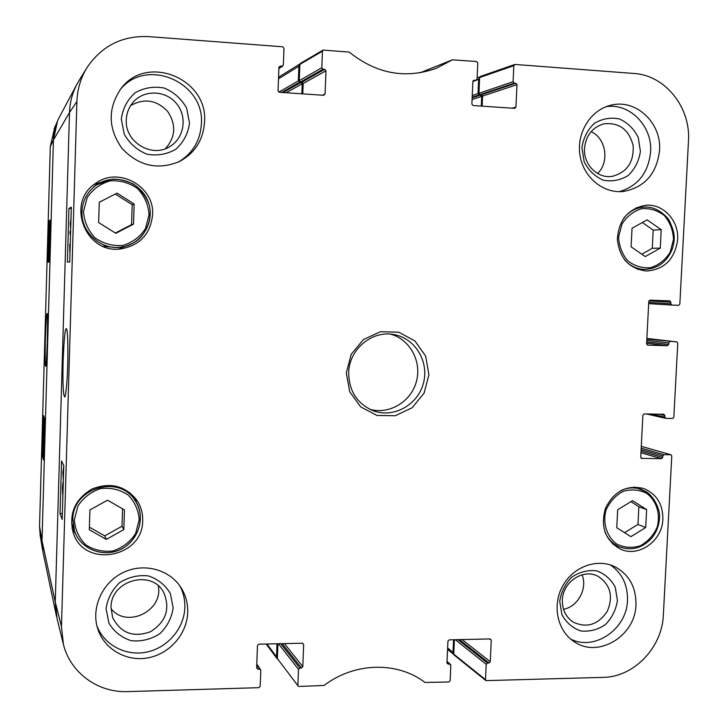 <?xml version="1.0" encoding="UTF-8"?>
<svg xmlns="http://www.w3.org/2000/svg" width="728" height="728" viewBox="0 0 728 728"><rect width="100%" height="100%" fill="white"/><g stroke="black" fill="none" stroke-linecap="round" stroke-linejoin="round"><path stroke-width="1.09" d="M447.01 661.77L450.832 665.292L450.15 680.68L448.867 681.99L424.997 682.464C397.397 661.279 354.609 662.171 324.042 685.476L299.126 686.468L298.134 686.013L277.368 658.594L298.134 686.013M449.667 664.054L448.13 664.091L446.974 663.09M489.607 638.947L491.264 640.176L490.108 638.929L449.212 639.866L447.929 641.168L446.956 662.853L448.13 664.091M491.264 640.176L490.262 661.697L462.089 639.566M459.423 639.63L488.998 662.99L490.262 661.697M488.998 662.99L487.478 663.035L457.985 639.666M455.328 639.721L486.213 664.336L487.478 663.035M486.213 664.336L485.503 679.634L453.772 654.144L454.172 655.082L485.931 680.616L485.503 679.634M641.277 446.364L670.979 454.754L671.78 455.974L663.354 615.005C662.253 647.438 633.952 677.076 603.294 677.368L485.931 680.625M670.706 454.709L663.981 454.654L641.186 448.23M641.104 449.74L662.762 455.892L663.981 454.654M662.762 455.892L662.68 457.457L641.031 451.251M640.949 452.771L661.461 458.695L662.68 457.457M661.461 458.695L641.25 458.358M658.858 414.168L664.891 415.524L663.8 414.25L644.125 413.932L642.897 415.169L640.713 457.266L641.814 458.531M664.891 415.524L664.81 417.089L651.378 414.05M676.767 341.887L646.874 338.429L676.767 341.887L677.768 343.179L673.837 417.235L672.617 418.464L665.893 418.363L664.81 417.089M676.676 341.878L646.837 339.03M646.773 340.34L668.714 342.915L669.933 341.687M668.714 342.915L668.632 344.49L646.692 341.869M646.628 343.188L667.412 345.718L668.632 344.49M667.412 345.718L647.492 345.136M648.903 300.919L670.861 302.184L669.787 300.882L650.022 300.164L648.794 301.392L646.591 343.862L647.692 345.154M670.861 302.184L670.77 303.767L648.739 302.448M671.808 305.068L648.675 303.64L671.835 305.068L670.77 303.767M671.862 305.077L678.614 305.314L679.834 304.095L688.47 141.132C690.908 107.526 665.274 75.212 633.961 73.483L515.133 64.455L513.832 65.684L513.094 81.718L478.924 93.339L480.025 94.658L514.268 83.129L513.094 81.718M514.268 83.129L515.806 83.247L481.481 94.758L482.582 96.078L516.98 84.657L515.806 83.247M516.98 84.657L515.943 107.134L512.248 108.199M473.282 80.553L474.192 80.217L472.882 81.454L471.871 104.104L473.064 105.524L514.65 108.363L515.943 107.134M474.192 80.217L475.757 80.326L472.891 81.381M322.449 51.188L321.812 67.75L299.272 80.662L299.891 64.364L322.449 51.188L323.105 50.077L349.24 52.107C376.367 73.81 405.378 79.216 436.254 68.323L452.461 59.814L476.594 61.525L477.786 62.954L477.067 79.088L475.757 80.326M323.077 69.215L324.724 69.333L302.002 82.127L300.455 82.018L323.077 69.215L321.812 67.75M302.793 93.867L303.185 83.493L325.98 70.798L324.724 69.333M325.98 70.798L325.079 94.021L322.631 95.222M279.006 66.958L280.316 66.102L278.924 67.385L278.06 90.8L279.343 92.265L323.714 95.295L325.079 94.021M280.316 66.102L281.982 66.221L278.897 68.241M256.747 665.074L260.797 670.433L260.205 686.322L258.849 687.678L127.591 691.6C98.08 692.883 70.27 672.717 63.427 644.38L61.471 626.571L76.895 101.538C77.332 89.025 80.826 77.541 87.36 67.085C102.12 45.664 122.522 35.499 148.585 36.6L282.71 46.792L283.993 48.266L283.365 64.947L281.982 66.221M259.541 669.159L257.903 669.205L256.666 667.376M302.584 643.206L303.658 644.48L302.411 643.197L258.831 644.189L257.475 645.536L256.647 667.922L257.903 669.205M303.658 644.48L302.793 666.693L284.466 643.607M282.246 643.661L301.447 668.031L302.793 666.693M301.447 668.031L299.836 668.077L280.726 643.698M278.524 643.743L298.489 669.414L299.836 668.077M298.489 669.414L297.879 685.203M152.589 214.815C150.459 234.143 139.812 245.518 120.63 248.931C85.467 254.227 65.402 202.275 95.677 183.365C118.509 166.093 154.773 186.486 152.589 214.815M677.641 239.585C674.947 258.922 664.655 269.406 646.764 271.034C629.301 268.96 619.492 258.376 617.344 239.275C618.718 220.02 628.109 208.699 645.536 205.314C663.062 203.339 679.087 220.611 677.641 239.585M662.88 519.155C662.425 541.059 638.392 557.976 620.147 548.976C605.132 540.203 600.245 526.644 605.478 508.308C613.941 491.254 626.626 484.639 643.534 488.461C656.438 493.821 662.88 504.049 662.88 519.155M142.679 520.347C143.398 557.912 83.656 568.814 73.155 532.459C68.669 513.731 74.938 499.253 91.974 489.025C110.41 481.854 125.489 485.749 137.219 500.7C141.032 506.661 142.852 513.204 142.679 520.347M204.55 121.986C203.339 139.712 195.104 152.834 179.834 161.334C158.113 170.461 138.839 166.157 122.013 148.439C107.926 128.328 107.598 108.363 121.039 88.552C146.738 53.335 208.281 78.751 204.55 121.986M659.541 150.541C656.738 173.673 644.78 187.305 623.65 191.446C603.385 193.848 583.319 177.368 579.97 155.182C576.376 133.042 590.399 110.183 610.446 105.342C635.535 98.225 661.807 122.75 659.541 150.541M635.963 604.704C635.517 635.899 598.407 658.585 574.392 641.823C557.457 631.167 551.924 605.641 562.516 586.295C572.89 566.821 596.924 557.948 614.787 566.712C629.11 574.492 636.172 587.159 635.963 604.704M187.715 612.466C187.06 633.933 169.697 653.88 148.039 657.839C126.408 661.961 104.113 649.203 97.707 628.664C90.891 607.552 102.484 582.245 123.405 572.417C144.244 562.398 170.161 569.633 181.418 588.27C185.858 595.64 187.961 603.712 187.715 612.466M346.319 372.918L349.704 391.719L360.669 406.897L376.968 415.442L395.322 415.724L412.121 407.753L424.087 393.138L428.919 374.756L425.68 356.165L414.969 340.986L398.844 332.232L380.435 331.695L363.418 339.548L351.214 354.272L346.319 372.918M123.833 529.602L106.324 539.403L89.317 529.738L89.917 509.946L107.544 500.181L124.461 509.928L123.833 529.602L122.031 526.198L122.577 508.845M616.762 527.745L617.681 509.736L632.577 500.637L646.637 509.609L645.7 527.527L630.885 536.654L616.762 527.745M660.269 248.121L645.245 256.575L631.085 246.792L632.031 228.283L647.137 219.865L661.233 229.702L660.269 248.121L652.27 248.294L653.207 230.094L642.36 222.522M133.524 224.133L115.825 233.315L98.644 222.55L99.263 202.284L117.072 193.138L134.161 203.986L133.524 224.133L131.568 224.624L132.196 204.741L115.324 194.039M277.368 658.594L277.923 643.761M86.532 68.423L79.379 80.016C73.2 89.89 69.906 100.728 69.497 112.531L55.255 602.047L57.112 618.9L63.227 643.561M302.002 82.127L303.185 83.493M299.272 80.662L300.455 82.018M323.105 50.077L300.5 63.327L299.891 64.364M421.885 72.081L420.839 72.663M482.127 106.142L482.582 96.078M481.481 94.758L480.025 94.658M478.924 93.339L479.625 77.541L513.832 65.684M514.66 64.519L480.416 76.44L479.625 77.541M453.772 654.144L454.418 639.748M115.37 233.024L131.568 224.624M134.161 203.986L132.196 204.741M108.472 179.816L93.958 184.639M118.482 249.067L132.587 243.443M641.787 254.181L652.27 248.294M661.233 229.702L653.207 230.094M106.324 539.403L104.732 535.872L122.031 526.198M89.398 527.136L104.732 535.872M136.946 503.767L134.625 497.233M72.027 528.228L75.758 534.115M624.56 532.668L637.956 524.433L638.875 506.724L630.912 501.647M645.7 527.527L637.956 524.433M646.637 509.609L638.875 506.724M70.17 246.746L69.843 251.733L69.706 244.353L70.243 244.253M70.507 235.408L70.006 233.333L70.07 231.331L70.561 233.397M70.625 231.358L70.07 231.331M70.798 225.453L70.916 221.23M70.707 228.465L70.316 223.596L71.007 218.227M62.544 507.207L62.726 501.119M62.49 509.254L62.799 498.607M62.699 491.564L62.863 485.112L62.781 491.564M62.981 492.428L62.635 494.085L62.462 487.596L62.917 482.582L63.172 485.685M63.418 477.568L63.045 472.545L63.645 469.651M63.336 480.089L62.908 472.217L63.718 467.13M69.724 262.007L67.385 262.007L68.951 208.426L71.335 207.152L69.724 262.007M68.951 208.426L71.289 208.536M60.042 513.531L61.58 460.988L63.764 465.692L62.189 519.464L60.042 513.531L62.362 513.522M63.127 360.478C62.608 382.764 63.127 394.949 64.701 397.024C66.002 396.523 67.64 377.104 67.877 357.521C67.932 338.92 67.449 329.329 66.43 328.756C65.202 327.373 64.1 337.947 63.127 360.478M121.312 118.992L124.261 134.198C129.548 143.534 137.101 150.196 146.919 154.19C157.275 156.019 166.93 154.363 175.885 149.222C183.511 142.279 188.042 133.615 189.498 123.25L186.65 108.181C181.49 98.881 174.028 92.174 164.264 88.07C153.908 86.113 144.199 87.688 135.117 92.784C127.373 99.763 122.777 108.499 121.312 118.992M126.281 119.883C126.599 112.74 129.129 106.588 133.888 101.419C145.145 89.262 166.348 90.572 176.777 103.904C187.469 117.008 184.211 137.892 170.17 146.355C152.216 158.549 124.706 142.169 126.281 119.883M165.42 148.685C175.666 137.091 176.394 124.652 167.604 111.366C156.511 99.873 144.18 97.971 130.612 105.633M178.406 162.035C192.62 153.499 200.282 140.813 201.383 123.987C204.959 82.146 146.11 56.702 120.056 89.835M106.079 608.872L108.982 623.25C114.196 631.813 121.631 637.637 131.286 640.722C141.469 641.696 150.969 639.366 159.778 633.751C167.267 626.499 171.726 617.835 173.146 607.771L170.343 593.511C165.256 584.975 157.903 579.106 148.303 575.903C138.12 574.82 128.565 577.067 119.638 582.655C112.021 589.944 107.507 598.68 106.079 608.872M111.02 607.48C110.583 580.034 152.27 568.759 163.891 592.865C170.37 609.027 165.902 621.985 150.487 631.731C133.315 637.837 120.702 633.114 112.64 617.562L111.02 607.48M111.011 608.635C126.708 628.819 163.472 610.928 158.294 585.904M96.96 626.035C104.386 645.345 126.326 656.583 147.074 652.015C167.85 647.592 184.202 628.264 184.839 607.571C185.067 599.899 183.438 592.719 179.953 586.031M559.723 601.383L561.952 614.723C566.266 622.668 572.554 628.082 580.798 630.967C589.543 631.877 597.752 629.729 605.432 624.533C612.011 617.808 616.006 609.773 617.417 600.436L615.26 587.205C611.047 579.27 604.832 573.819 596.632 570.843C587.896 569.833 579.643 571.908 571.862 577.086C565.192 583.838 561.142 591.937 559.723 601.383M562.371 600.127C562.635 581.872 583.492 568.122 598.143 576.376C610.446 584.675 613.504 596.305 607.307 611.274C598.27 624.679 586.986 628.337 573.455 622.24C565.911 617.262 562.216 609.882 562.371 600.127M563.508 609.29C577.95 606.706 587.714 588.533 582.1 574.811M570.67 639.084C594.603 651.396 626.972 629.038 627.481 600.263C627.818 584.975 622.158 573.218 610.528 564.992M581.918 147.729L584.156 161.78C588.524 170.388 594.894 176.522 603.248 180.18C612.102 181.827 620.429 180.262 628.219 175.475C634.898 169.014 638.957 160.979 640.394 151.379L638.229 137.446C633.961 128.865 627.673 122.695 619.364 118.946C610.51 117.181 602.138 118.682 594.248 123.442C587.469 129.921 583.365 138.02 581.918 147.729M584.502 148.43C585.913 135.426 592.41 127.218 603.994 123.806C619.291 122.331 629.01 129.611 633.16 145.646C633.979 162.244 626.954 172.491 612.102 176.385C597.579 178.824 583.319 164.492 584.502 148.43M597.597 173.51C609.736 162.035 606.106 138.329 591.1 131.632M619.364 191.673C637.946 186.04 648.357 172.818 650.605 152.016C652.588 126.363 629.993 102.93 606.297 106.634M348.685 372.727C349.04 349.385 372.035 330.093 393.857 334.561C415.26 338.12 429.474 361.98 423.332 383.565C417.599 405.259 393.202 418.518 372.973 410.656C357.029 403.576 348.94 390.936 348.685 372.727M369.915 409.336C389.28 414.833 411.011 401.774 416.371 381.654C422.031 361.616 410.01 339.294 390.554 334.134M54.618 127.719L50.314 146.546L39.53 526.198L40.204 535.599M40.095 534.98L42.615 550.159L42.015 540.768L53.435 140.004L57.539 121.03L54.145 128.82M43.607 415.652L44.499 418.436L43.316 459.805L42.452 456.292L43.607 415.652M42.452 456.292L43.416 456.301M49.14 220.857L50.141 220.084L48.949 262.098L47.966 262.107L49.14 220.857L50.123 220.903M47.311 341.368C47.675 321.676 47.593 312.394 47.083 313.541C46.483 313.895 45.9 323.123 45.327 341.241C45.018 357.994 45.127 366.348 45.673 366.293C46.128 366.857 46.674 358.549 47.311 341.368M278.506 78.833L298.889 66.212L299.981 63.928M298.889 66.212L298.334 80.908L302.247 83.747L301.865 93.803M39.53 526.198L42.015 540.768L55.255 602.047L56.538 616.443L43.07 552.607L42.015 540.768L53.435 140.004C53.708 131.741 55.747 123.997 59.569 116.771L77.004 84.093C72.336 92.929 69.833 102.411 69.497 112.531L76.895 101.538M61.471 626.571L55.255 602.047L69.497 112.531L53.435 140.004L50.314 146.546M277.013 643.78L276.522 656.783L266.976 644.007M277.423 659.013L276.522 656.783M453.562 639.766L452.998 652.388L447.62 647.947M447.556 649.358L453.826 654.563L452.998 652.388M476.485 80.144L478.669 79.334L479.716 77.113M478.669 79.334L478.032 93.584L481.699 96.333L481.263 106.079M74.311 519.883L77.969 505.915C83.529 497.524 91.091 491.737 100.664 488.561C110.62 487.432 119.692 489.516 127.901 494.803C134.716 501.71 138.484 510.019 139.221 519.737L135.59 533.551C130.121 541.878 122.65 547.665 113.168 550.914C103.258 552.133 94.158 550.14 85.877 544.926C78.943 538.047 75.084 529.693 74.311 519.883M646.546 493.238C656.529 500.709 660.706 514.05 657.193 527.099C653.526 535.344 647.902 541.577 640.331 545.791C632.186 548.257 624.369 547.702 616.88 544.144C606.788 536.754 602.475 523.323 606.015 510.137C609.745 501.81 615.433 495.559 623.086 491.364C631.285 488.979 639.102 489.598 646.546 493.238M618.618 236.928L622.021 224.006C626.908 216.371 633.424 211.266 641.586 208.681C650.022 208.044 657.648 210.374 664.473 215.67C670.088 222.431 673.091 230.376 673.5 239.521L670.133 252.316C665.319 259.896 658.876 265.001 650.787 267.649C642.378 268.377 634.734 266.12 627.836 260.879C622.14 254.145 619.064 246.155 618.618 236.928M83.474 211.684L87.187 197.552C92.802 189.216 100.455 183.656 110.119 180.872C120.184 180.216 129.357 182.81 137.638 188.643C144.526 196.069 148.33 204.777 149.067 214.778L145.4 228.774C139.867 237.037 132.314 242.597 122.732 245.454C112.722 246.219 103.531 243.716 95.15 237.956C88.152 230.548 84.266 221.794 83.474 211.684M81.964 211.666C80.835 231.95 100.491 249.95 120.402 247.201C141.623 245.118 155.874 221.621 148.093 201.674C140.85 181.536 114.241 172.654 96.678 184.83C87.506 191.382 82.601 200.327 81.964 211.666M116.753 247.602L103.094 246.264L116.753 247.602L120.402 247.201C126.244 246.401 131.577 244.353 136.418 241.059C145.027 235.508 153.235 218.6 149.031 204.504C145.873 196.141 140.659 189.307 133.388 184.02C124.588 180.207 117.381 178.624 111.775 179.279L96.678 184.83L93.63 186.887M624.706 260.005C630.248 266.066 636.945 269.205 644.817 269.424C658.167 268.659 667.43 261.579 672.608 248.193C674.137 240.722 676.703 235.472 668.623 219.328C661.079 210.51 652.752 206.434 643.643 207.08C635.771 207.871 629.183 211.52 623.878 218M72.818 519.637L74.565 531.158C80.672 549.413 103.658 558.139 121.176 549.121C138.857 540.449 145.8 516.907 135.372 501.028C119.911 473.882 72.263 487.715 72.818 519.637M129.83 492.629L131.377 494.822L129.83 492.629M72.136 524.115L74.565 531.158C81.436 551.178 107.143 558.64 124.069 547.538C142.897 534.616 143.507 511.884 135.372 501.028L131.377 494.822M646.591 491.964L641.068 489.28C634.361 487.078 627.654 487.496 620.929 490.545M604.904 531.959C607.807 538.802 612.457 543.716 618.873 546.683C631.695 551.305 642.924 548.129 652.561 537.155C657.166 530.867 659.495 523.832 659.541 516.052C660.069 511.438 655.473 497.979 646.646 491.982L634.47 487.014M63.563 472.545L63.045 472.545M421.439 72.254L452.234 59.933M646.637 413.968L665.465 418.263M278.806 92.11L298.334 80.908M472.254 95.559L478.032 93.584M472.181 97.252L479.142 94.913M472.154 97.843L480.589 95.013M472.081 99.527L481.699 96.333M281.636 92.42L299.517 82.273M283.092 92.52L301.064 82.382M286.14 92.729L302.247 83.747M643.643 207.08L636.409 207.68M644.817 269.424L637.591 269.351M618.873 546.683L612.494 543.834M421.658 72.145L452.47 59.814M256.784 664.127L260.588 669.678M447.019 661.397L450.432 664.318M641.286 446.328L670.979 454.754M646.528 413.968L665.674 418.336M472.882 81.5L476.249 80.262M278.888 68.559L282.773 66.02M278.56 77.259L300 63.882M277.086 658.64L266.202 644.025M477.122 77.896L479.843 76.886"/></g></svg>
